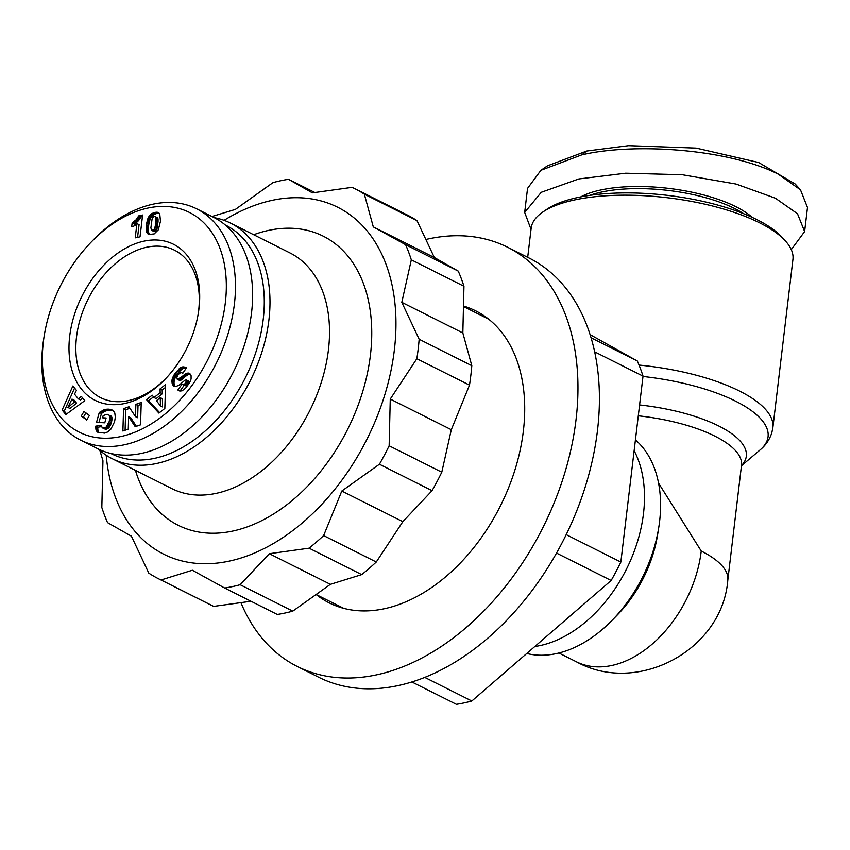 <?xml version="1.0" encoding="UTF-8"?>
<svg xmlns="http://www.w3.org/2000/svg" width="850" height="850" viewBox="0 0 850 850"><rect width="100%" height="100%" fill="white"/><g stroke="black" fill="none" stroke-linecap="round" stroke-linejoin="round"><path stroke-width="1.27" d="M791.286 249.634L804.631 231.572L807.5 207.517L800.498 189.837L795.154 183.972L758.625 162.499L696.161 148.113L628.617 145.679L586.734 151.034L547.496 165.835L540.929 170.298L527.553 188.392L524.684 212.436L531.038 229.373M800.498 189.837L778.271 174.165C727.706 148.527 633.08 142.683 581.719 154.891L540.929 170.298M316.359 594.671A163.349 109.512 -63.4 0 0 329.216 602.884A163.349 109.512 -63.4 0 0 384.381 608.727A163.349 109.512 -63.4 0 0 515.302 468.828A163.349 109.512 -63.4 0 0 475.756 310.888A163.349 109.512 -63.4 0 0 463.771 306.138M337.652 605.306A163.349 109.512 -63.4 0 0 340.382 607.389M426.062 239.445A234.515 157.218 116.6 0 1 428.474 238.914A234.515 157.218 116.6 0 1 507.673 247.286A234.515 157.218 116.6 0 1 564.453 474.024A234.515 157.218 116.6 0 1 376.497 674.868A234.515 157.218 116.6 0 1 297.298 666.485A234.515 157.218 116.6 0 1 240.975 602.767M297.298 666.485L318.75 677.259A234.515 157.218 -63.4 0 0 397.938 685.631A234.515 157.218 -63.4 0 0 585.905 484.797A234.515 157.218 -63.4 0 0 529.114 258.049L507.673 247.286M361.717 574.611L309.081 548.186L269.365 553.711L240.146 584.726A218.344 146.381 -63.4 0 1 232.379 586.617A218.344 146.381 -63.4 0 1 224.666 588.041L277.302 614.465A218.344 146.381 -63.4 0 0 285.016 613.031A218.344 146.381 -63.4 0 0 292.783 611.139L330.395 584.343L361.717 574.611A218.344 146.381 -63.4 0 0 376.284 562.009L402.847 521.677L432.066 490.673A218.344 146.381 -63.4 0 0 441.798 472.207L451.308 429.717L469.498 385.146A218.344 146.381 -63.4 0 0 471.814 365.691L462.846 332.966L463.962 286.259A218.344 146.381 -63.4 0 0 458.246 271.118L434.339 257.529L416.989 220.617A218.344 146.381 -63.4 0 0 407.15 214.944L354.503 188.519A218.344 146.381 -63.4 0 0 352.102 187.361L312.386 192.876L288.49 179.297A218.344 146.381 -63.4 0 0 280.776 180.721A218.344 146.381 -63.4 0 0 273.009 182.612L235.397 209.408L211.969 216.516M224.071 220.341A194.076 130.114 116.6 0 1 272.234 200.334A194.076 130.114 116.6 0 1 394.379 349.881A194.076 130.114 116.6 0 1 229.213 561.128A194.076 130.114 116.6 0 1 106.197 455.228M309.081 548.186A218.344 146.381 -63.4 0 0 323.638 535.596L376.284 562.009M432.066 490.673L379.419 464.249L341.806 491.045L323.638 535.596M379.419 464.249A218.344 146.381 -63.4 0 0 389.151 445.793L441.798 472.207M463.962 286.259L411.326 259.845L401.806 302.334L419.167 339.277A218.344 146.381 116.6 0 1 416.851 358.721L390.267 399.086L389.151 445.793M411.326 259.845A218.344 146.381 -63.4 0 0 405.599 244.694L458.246 271.118M416.989 220.617L364.353 194.193L373.299 226.897L405.599 244.694M364.353 194.193A218.344 146.381 -63.4 0 0 354.503 188.519M534.852 646.489A121.295 81.324 -63.4 0 0 540.271 645.532A121.295 81.324 -63.4 0 0 643.503 513.496A121.295 81.324 -63.4 0 0 634.143 450.702M214.296 217.685A131.814 88.368 116.6 0 1 230.477 223.093L289.999 252.96A131.814 88.368 116.6 0 1 328.451 349.817A131.814 88.368 116.6 0 1 171.753 488.58L112.232 458.713A131.814 88.368 116.6 0 1 98.228 448.97M253.683 234.738A161.734 108.428 116.6 0 1 370.441 355.024A161.734 108.428 116.6 0 1 260.483 521.273A161.734 108.428 116.6 0 1 135.447 470.358M526.777 653.48A121.295 81.324 -63.4 0 0 556.357 653.607A121.295 81.324 -63.4 0 0 612.17 620.256A121.295 81.324 -63.4 0 0 658.782 527.361A121.295 81.324 -63.4 0 0 659.589 521.571A121.295 81.324 -63.4 0 0 635.428 439.928M230.477 223.093A131.814 88.368 116.6 0 1 268.919 319.951A131.814 88.368 116.6 0 1 112.232 458.713M658.591 483.204L701.25 551.055A105.124 36.975 6.8 0 1 727.812 580.21L741.508 465.354A105.124 36.975 -173.2 0 0 714.946 436.188A105.124 36.975 -173.2 0 0 638.308 415.82M612.17 620.256L617.238 615.06A105.124 70.476 -63.4 0 0 657.645 534.544L658.782 527.361M225.346 225.048A127.766 85.659 116.6 0 1 263.245 319.239A127.766 85.659 116.6 0 1 110.734 453.433M639.051 365.086A131.814 46.367 -173.2 0 1 772.884 427.646L792.944 259.409A131.814 46.367 -173.2 0 0 785.411 240.964A131.814 46.367 -173.2 0 0 574.643 199.941A131.814 46.367 -173.2 0 0 542.831 212.043A131.814 46.367 -173.2 0 0 531.176 228.193L527.701 257.337M785.411 240.964L782.074 237.288A127.766 44.944 -173.2 0 0 577.777 197.519A127.766 44.944 -173.2 0 0 546.933 209.259L542.831 212.043M91.418 241.867L93.447 239.785A129.391 86.743 116.6 0 1 196.669 208.845A129.391 86.743 116.6 0 1 234.419 303.918A129.391 86.743 116.6 0 1 80.612 440.13A129.391 86.743 116.6 0 1 42.861 345.047A129.391 86.743 116.6 0 1 43.722 338.874L44.179 336.005A122.921 82.407 116.6 0 1 91.418 241.867A122.921 82.407 116.6 0 1 187.574 211.565A122.921 82.407 116.6 0 1 225.335 302.791A122.921 82.407 116.6 0 1 120.721 436.581A122.921 82.407 116.6 0 1 43.361 341.87A122.921 82.407 116.6 0 1 44.179 336.005M196.669 208.845L213.828 217.451A129.391 86.743 116.6 0 1 251.579 312.524A129.391 86.743 116.6 0 1 97.771 448.736L80.612 440.13M743.739 213.764A94.616 33.278 -173.2 0 0 601.736 192.026A94.616 33.278 -173.2 0 0 589.73 195.394M752.122 217.356A96.231 33.851 -173.2 0 0 600.844 189.975A96.231 33.851 -173.2 0 0 580.731 196.913M198.996 308.444A87.338 58.554 116.6 0 1 198.422 312.619A87.338 58.554 116.6 0 1 164.857 379.504A87.338 58.554 116.6 0 1 96.528 401.03A87.338 58.554 116.6 0 1 69.7 336.217A87.338 58.554 116.6 0 1 144.032 241.156A87.338 58.554 116.6 0 1 198.996 308.444M198.241 313.714A82.482 55.303 -63.4 0 0 198.624 310.834A82.482 55.303 -63.4 0 0 174.558 250.229A82.482 55.303 -63.4 0 0 76.511 337.057A82.482 55.303 -63.4 0 0 100.576 397.662A82.482 55.303 -63.4 0 0 165.623 378.707M486.03 317.156A163.349 109.512 -63.4 0 0 482.736 316.211M591.122 337.822L637.33 361.006L590.144 334.666M566.206 534.639L620.861 562.073L643.036 376.125L594.724 351.879M424.756 677.386L471.824 701.006L611.161 580.497L556.516 553.074M471.824 701.006A218.344 146.381 116.6 0 1 456.408 704.321L411.868 681.966M637.33 361.006A218.344 146.381 116.6 0 1 643.036 376.125M620.861 562.073A218.344 146.381 116.6 0 1 611.161 580.497M250.994 601.258L213.69 606.39A218.344 146.381 -63.4 0 1 211.289 605.232L158.642 578.818A218.344 146.381 -63.4 0 0 161.043 579.976L213.69 606.39M462.846 332.966L401.806 302.334M419.167 339.277L471.814 365.691M434.339 257.529L373.299 226.897M314.797 192.493L288.49 179.297M158.642 578.818A218.344 146.381 -63.4 0 1 148.803 573.144L131.452 536.222L107.546 522.633A218.344 146.381 -63.4 0 1 101.83 507.493L102.946 460.785L99.896 450.457M224.666 588.041L192.366 570.244L161.043 579.976M330.395 584.343L269.365 553.711M240.146 584.726L292.783 611.139M402.847 521.677L341.806 491.045M451.308 429.717L390.267 399.086M469.498 385.146L416.851 358.721M135.235 237.862L136.935 223.593A9.509 6.375 116.6 0 1 131.697 226.822L132.164 222.902L136.202 219.736L138.699 215.889L142.619 215.05L140.027 236.842L135.235 237.862M159.768 214.062L160.48 221.244L158.323 229.84L154.179 233.931L148.718 234.494L146.837 232.422L146.242 228.395L146.901 222.179L148.633 216.962L151.343 213.913L154.041 212.627L157.622 212.341L159.768 214.062M158.939 413.111L146.508 399.67L152.171 395.176L154.02 397.566L160.172 392.679L160.055 388.928L165.58 384.54L164.847 408.425L158.939 413.111M104.614 433.107L97.793 432.278L96.039 429.983L95.689 426.169L101.192 425.234L102.244 427.794L104.306 428.071L105.953 427.327L109.172 421.642L109.873 417.892L109.289 415.331L107.174 414.258L103.179 415.597L102.563 417.786L106.133 417.998L104.773 422.832L96.528 422.354L99.312 412.441L105.103 409.498L110.638 409.434L113.284 410.709L114.793 412.962L115.345 417.233L114.58 421.749L110.861 429.197L107.716 431.949L104.614 433.107M62.135 410.04L72.887 385.996L76.426 390.352L74.524 394.166L78.37 398.894L81.356 396.408L84.819 400.658L65.832 414.577L62.135 410.04L64.281 411.113L66.629 413.993M86.7 419.996L81.271 416.011L83.991 411.485L89.42 415.469L86.7 419.996M135.224 426.711L128.658 416.766L128.276 429.144L122.899 431.024L123.579 408.659L128.966 406.778L135.49 416.649L135.873 404.366L141.238 402.496L140.548 424.851L135.224 426.711M182.644 373.511C181.709 371.949 180.147 372.459 177.947 375.052L176.768 377.421L177.661 379.419L186.936 373.246L189.274 373.32L191.091 375.711L191.091 379.026L189.593 382.787L185.555 388.174L182.123 390.809L179.828 391.064L177.852 390.012L181.996 384.243L183.791 384.657L185.661 383.116L186.405 380.003L184.992 380.173L179.265 385.071L175.759 386.58L173.814 386.059L172.571 384.646L171.902 380.917L174.229 374.616L180.041 367.997L183.005 366.817L186.479 367.848L182.644 373.511L182.006 373.044L182.718 373.394M185.587 367.264L186.479 367.848M176.97 378.983L179.796 380.492L178.298 379.355M137.572 237.363L139.081 224.666L136.935 223.593M142.428 216.633L140.845 216.973L138.699 215.889M140.845 216.973L140.346 217.972L138.199 216.899M140.346 217.972L139.751 218.981L137.604 217.898M139.751 218.981L139.081 219.927L136.935 218.854M139.081 219.927L138.348 220.809L136.202 219.736M138.348 220.809L137.817 221.361L135.671 220.288M137.817 221.361L137.084 222.031L134.938 220.958M137.084 222.031L136.244 222.7L134.098 221.616M136.244 222.7L135.32 223.337L133.184 222.254M135.32 223.337L134.311 223.975L132.164 222.902M134.311 223.975L134.077 225.972M158.78 212.925L157.622 212.341M159.035 213.106L157.452 212.309M159.269 213.35L156.708 212.224M158.854 213.297L155.847 212.256M157.994 213.329L154.859 212.426M157.006 213.499L154.041 212.627M156.188 213.701L155.221 214.051L153.074 212.978M155.221 214.051L154.317 214.476L152.171 213.403M154.317 214.476L153.489 214.997L151.343 213.913M153.489 214.997L152.724 215.613L150.577 214.54M152.724 215.613L152.023 216.304L149.876 215.22M152.023 216.304L151.385 217.09L149.239 216.017M151.385 217.09L149.101 216.197M151.247 217.271L150.779 218.046L148.633 216.962M150.779 218.046L150.354 218.886L148.208 217.812M150.354 218.886L149.972 219.831L147.826 218.758M149.972 219.831L149.621 220.873L147.475 219.799M149.621 220.873L149.313 222.02L147.167 220.936M149.313 222.02L149.048 223.252L146.901 222.179M149.048 223.252L148.803 224.581L146.657 223.497M148.803 224.581L148.612 226.004L146.466 224.931M148.612 226.004L146.455 225.059M148.601 226.143L148.484 227.311L146.338 226.238M148.484 227.311L148.421 228.416L146.274 227.343M148.421 228.416L148.389 229.479L146.242 228.395M148.389 229.479L148.421 230.456L146.274 229.383M148.421 230.456L146.285 229.564M148.431 230.648L148.538 231.784L146.391 230.711M148.538 231.784L148.729 232.73L146.583 231.657M148.729 232.73L148.984 233.506L146.837 232.422M148.984 233.506L147.008 232.783M149.154 233.867L149.621 234.589L147.475 233.506M149.154 234.632L148.059 234.079M153.499 396.897L148.654 400.743L146.508 399.67M148.654 400.743L159.598 412.59M165.495 387.388L162.191 390.001L160.055 388.928M162.191 390.001L162.318 393.763L160.172 392.679M162.318 393.763L156.166 398.639L154.02 397.566M112.848 410.38L111.414 409.658M113.156 410.614L110.638 409.434M112.784 410.507L109.788 409.275M111.934 410.348L108.864 409.19M111.01 410.263L108.513 409.169M110.659 410.242L107.61 409.169M109.756 410.252L106.739 409.222M108.885 410.295L105.899 409.339M108.046 410.412L105.103 409.498M107.238 410.571L104.316 409.732M106.463 410.805L103.732 409.955M105.868 411.028L102.956 410.284M105.103 411.358L104.274 411.772L102.127 410.699M104.274 411.772L103.392 412.271L101.246 411.198M103.392 412.271L102.446 412.845L100.3 411.772M102.446 412.845L101.458 413.514L99.312 412.441M101.458 413.514L98.929 422.493M105.868 418.933L102.563 417.786M108.779 414.8L108.109 414.439M110.925 415.884L109.289 415.331M111.435 416.415L111.807 417.127L109.661 416.054M111.807 417.127L109.714 416.234M111.86 417.318L111.998 418.072L109.852 416.999M111.998 418.072L112.019 418.965L109.873 417.892M112.019 418.965L111.913 420.017L109.767 418.944M111.913 420.017L111.69 421.239L109.544 420.155M111.69 421.239L111.35 422.578L109.204 421.504M111.35 422.578L109.172 421.642M111.318 422.716L110.893 424.033L108.747 422.96M110.893 424.033L110.436 425.181L108.29 424.097M110.436 425.181L109.948 426.179L107.801 425.106M109.948 426.179L109.406 427.029L107.27 425.956M109.406 427.029L108.843 427.731L106.696 426.658M108.843 427.731L108.088 428.4L105.953 427.327M108.088 428.4L107.281 428.878L105.134 427.805M107.281 428.878L104.306 428.071M106.452 429.144L103.445 428.124M105.591 429.207L102.967 428.071M105.113 429.144L102.244 427.794M101.384 426.647L97.835 427.242L95.689 426.169M97.835 427.242L97.793 428.219L95.646 427.146M97.793 428.219L97.835 429.271L95.699 428.188M97.835 429.271L97.963 430.228L95.816 429.144M97.963 430.228L98.186 431.056L96.039 429.983M98.186 431.056L96.22 430.44M98.366 431.513L98.781 432.246L96.634 431.173M98.781 432.246L97.166 431.779M98.526 432.639L97.793 432.278M74.577 388.078L64.281 411.113M82.748 398.119L80.516 399.967L78.37 398.894M85.935 412.909L83.417 417.095L81.271 416.011M83.417 417.095L86.912 419.656M136.393 426.307L130.804 417.849L128.658 416.766M141.185 404.334L138.019 405.45L135.873 404.366M138.019 405.45L137.636 417.733L135.49 416.649M129.944 408.266L125.726 409.743L123.579 408.659M125.726 409.743L125.099 430.249M189.986 373.809L188.572 373.097M190.336 374.17L187.786 373.086M189.933 374.159L186.936 373.246M189.072 374.319L186.426 373.416M188.572 374.499L185.725 373.745M187.871 374.829L187.106 375.264L184.96 374.191M187.106 375.264L186.278 375.838L184.142 374.765M186.278 375.838L185.396 376.507L183.249 375.424M185.396 376.507L184.439 377.294L182.304 376.221M184.439 377.294L182.739 378.824L180.593 377.751M182.739 378.824L181.773 379.631L179.626 378.558M181.773 379.631L181.018 380.163L178.872 379.079M181.018 380.163L180.444 380.428M186.394 367.965L183.802 366.828M185.948 367.901L183.005 366.817M185.151 367.891L182.187 366.924M184.322 368.007L181.443 367.168M183.589 368.241L180.763 367.519M182.909 368.603L182.187 369.07L180.041 367.997M182.187 369.07L181.422 369.676L179.276 368.592M181.422 369.676L180.636 370.409L178.489 369.336M180.636 370.409L179.796 371.269L177.65 370.196M179.796 371.269L178.914 372.268L176.768 371.195M178.914 372.268L178.001 373.405L175.854 372.321M178.001 373.405L175.663 372.566M177.809 373.649L177.044 374.691L174.898 373.607M177.044 374.691L176.375 375.689L174.229 374.616M176.375 375.689L175.791 376.667L173.655 375.583M175.791 376.667L175.302 377.612L173.156 376.539M175.302 377.612L174.898 378.547L172.752 377.464M174.898 378.547L172.656 377.687M174.803 378.76L174.431 379.865L172.284 378.792M174.431 379.865L174.176 380.949L172.029 379.876M174.176 380.949L174.048 382.001L171.902 380.917M174.048 382.001L174.038 383.021L171.891 381.937M171.998 382.957L174.144 384.03L174.027 383.031L171.891 381.958M174.144 384.03L174.377 384.933L172.231 383.849M174.377 384.933L174.718 385.719L172.571 384.646M174.718 385.719L175.196 386.41L173.049 385.337M175.281 386.58L173.219 385.539M174.526 386.41L173.814 386.059M186.564 380.279L188.551 381.076L186.405 380.003M188.711 381.363L188.764 382.341L186.617 381.257M188.764 382.341L188.477 383.138L186.331 382.054M188.477 383.138L187.808 384.189L185.661 383.116M187.808 384.189L185.364 383.456M187.51 384.54L186.702 385.305L184.556 384.232M186.702 385.305L185.938 385.73L183.791 384.657M185.938 385.73L183.494 384.721M185.64 385.794L182.739 384.657M184.121 385.348L180.009 391.074L177.852 390.012M179.393 390.915L178.383 390.416M804.631 231.572L797.513 213.764L775.402 198.22L736.036 184.046L682.295 174.739L625.643 173.219L578.85 178.946L541.291 192.302L524.684 212.436M152.097 230.573L154.243 231.646L155.561 231.2L157.462 226.674L157.972 218.737L154.732 216.389L153.404 216.803L152.076 219.002L150.896 227.8L151.481 230.222L153.414 230.116L155.561 231.2M162.584 406.969L162.403 398.724L160.257 397.651L156.411 400.701L160.438 405.896L162.584 406.969M76.574 403.155L74.162 400.201L72.016 399.128L67.873 407.437L70.019 408.51L76.574 403.155L74.428 402.082L72.016 399.128M154.711 231.625L152.564 230.541M157.505 217.802L154.732 216.389M157.93 218.588L155.359 216.729M157.972 218.737L155.784 217.515M158.068 219.417L155.826 217.664M158.1 220.299L155.954 219.226L155.933 218.333M158.079 221.383L155.933 220.309L155.954 219.226M157.972 222.689L155.826 221.616L155.933 220.309M157.813 224.198L155.678 223.125L155.826 221.616M157.664 225.441L155.518 224.368L155.678 223.125M157.462 226.674L155.327 225.601L155.518 224.368M157.261 227.715L155.114 226.631L155.327 225.601M157.069 228.533L154.923 227.46L155.114 226.631M157.027 228.629L154.923 227.46M156.581 229.829L154.434 228.756L154.891 227.545M156.039 230.711L153.893 229.638L154.434 228.756M160.438 405.896L160.257 397.651M67.873 407.437L74.428 402.082M586.734 151.034L581.719 154.891M741.476 465.609A108.821 38.282 -173.2 0 0 718.824 426.031A108.821 38.282 -173.2 0 0 639.593 404.961M741.455 465.779L760.144 449.894A128.116 45.061 -173.2 0 0 735.686 401.232A128.116 45.061 -173.2 0 0 642.993 376.486M701.25 551.055A105.124 70.476 116.6 0 1 611.777 665.486A105.124 70.476 -63.4 0 1 576.279 661.725C637.266 695.629 722.362 650.229 727.812 580.21M183.43 378.207L181.284 377.124M184.238 368.029L182.102 366.956M463.76 306.691L488.761 319.228M316.402 594.649L343.687 608.334M558.907 653.013L576.279 661.725M772.884 427.646L771.843 432.682C769.707 439.461 765.808 445.198 760.144 449.894M179.488 380.386L177.342 379.312"/></g></svg>
